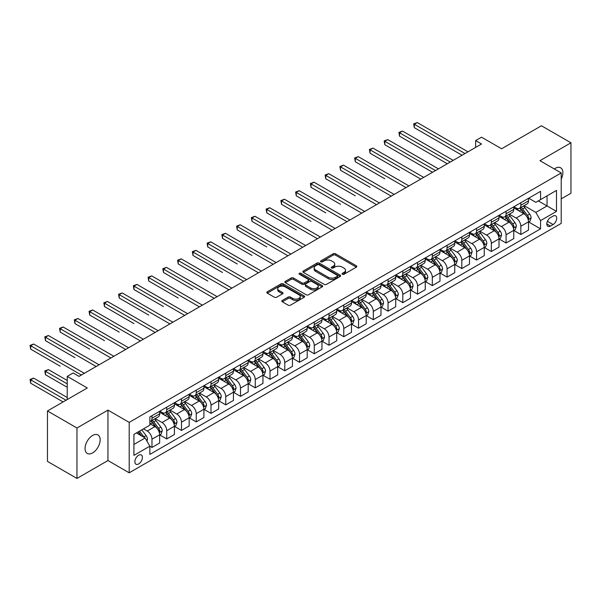 <?xml version="1.0" encoding="UTF-8"?>
<svg xmlns="http://www.w3.org/2000/svg" width="601" height="601" viewBox="0 0 601 601"><rect width="100%" height="100%" fill="white"/><g stroke="black" fill="none" stroke-linecap="round" stroke-linejoin="round"><path stroke-width="0.9" d="M342.405 274.251A1.149 0.661 0 0 0 344.027 274.251L356.34 267.144A1.638 0.947 0 0 0 356.821 266.476A1.638 0.947 0 0 0 356.34 265.8L335.486 253.765A1.638 0.947 0 0 0 333.164 253.765L320.859 260.872A1.149 0.661 0 0 0 320.521 261.337A1.149 0.661 0 0 0 320.859 261.803A1.149 0.661 0 0 0 322.482 261.803L324.074 260.887A5.244 3.028 0 0 1 331.489 260.887L333.224 261.893A5.244 3.028 0 0 1 334.757 264.034A5.244 3.028 0 0 1 333.224 266.168L331.632 267.092A1.149 0.661 0 0 0 331.294 267.558A1.149 0.661 0 0 0 331.632 268.031A1.149 0.661 0 0 0 333.255 268.031L334.847 267.107A5.244 3.028 0 0 1 342.262 267.107L343.997 268.114A5.244 3.028 0 0 1 345.537 270.255A5.244 3.028 0 0 1 343.997 272.396L342.405 273.312A1.149 0.661 0 0 0 342.074 273.778A1.149 0.661 0 0 0 342.405 274.251L342.405 273.312M92.607 452.914A10.683 6.168 120 0 0 99.586 443.5A10.683 6.168 120 0 0 97.948 434.936A10.683 6.168 120 0 0 92.607 435.47A10.683 6.168 120 0 0 85.627 444.883A10.683 6.168 120 0 0 87.265 453.439A10.683 6.168 120 0 0 92.607 452.914M561.214 179.09A10.683 6.168 120 0 0 560.65 167.799A10.683 6.168 120 0 0 555.309 168.325A10.683 6.168 120 0 0 554.317 168.979M138.643 463.949A5.341 3.088 120 0 0 142.136 459.247A5.341 3.088 120 0 0 141.318 454.965A5.341 3.088 120 0 0 138.643 455.227A5.341 3.088 120 0 0 135.15 459.938A5.341 3.088 120 0 0 135.969 464.22A5.341 3.088 120 0 0 138.643 463.949M282.305 300.455A1.638 0.947 0 0 0 281.824 301.124A1.638 0.947 0 0 0 282.305 301.792L288.157 305.173A1.638 0.947 0 0 0 290.471 305.173L304.144 297.277A1.638 0.947 0 0 0 304.624 296.609A1.638 0.947 0 0 0 304.144 295.94L283.289 283.897A1.638 0.947 0 0 0 280.975 283.897L267.302 291.793A1.638 0.947 0 0 0 266.821 292.462A1.638 0.947 0 0 0 267.302 293.13L274.364 297.21A1.638 0.947 0 0 0 276.685 297.21L282.538 293.829A1.638 0.947 0 0 0 283.018 293.16A1.638 0.947 0 0 0 282.538 292.492L279.029 290.471A4.38 2.532 0 0 1 277.745 288.683A4.38 2.532 0 0 1 280.449 286.339A4.38 2.532 0 0 1 285.227 286.887L298.96 294.821A4.38 2.532 0 0 1 300.245 296.609A4.38 2.532 0 0 1 297.54 298.945A4.38 2.532 0 0 1 292.762 298.397L290.471 297.074A1.638 0.947 0 0 0 288.157 297.074L282.305 300.455L282.305 301.792M561.214 198.856L570.95 193.237L570.95 142.805L541.441 125.767L501.602 148.77L481.536 137.186L475.639 140.589L481.536 144L79.031 376.384L73.134 372.973L67.229 376.384L67.229 399.552M76.966 428.002L76.966 478.434L107.955 460.546L107.955 410.115L76.966 428.002L47.464 410.964L87.295 387.968L67.229 376.384M107.955 410.115L129.2 422.383L561.214 172.96L561.214 223.392L129.2 472.814L129.2 422.383M570.95 142.805L539.968 160.692L561.214 172.96M324.187 284.363A1.638 0.947 0 0 0 326.508 284.363L340.174 276.475A1.638 0.947 0 0 0 340.654 275.806A1.638 0.947 0 0 0 340.174 275.138L319.319 263.095A1.638 0.947 0 0 0 317.005 263.095L303.332 270.991A1.638 0.947 0 0 0 302.851 271.66A1.638 0.947 0 0 0 303.332 272.328L324.187 284.363M299.794 274.499A1.149 0.661 0 0 1 300.958 274.657L300.958 273.297L322.159 285.535A1.638 0.947 0 0 1 322.639 286.204A1.638 0.947 0 0 1 322.159 286.872L308.486 294.768A1.638 0.947 0 0 1 306.172 294.768L285.317 282.725L291.169 279.375L291.169 278.008L285.317 281.388A1.638 0.947 0 0 0 284.836 282.057A1.638 0.947 0 0 0 285.317 282.725L285.317 281.388M291.169 279.375A1.638 0.947 0 0 1 293.483 279.375L293.483 278.008A1.638 0.947 0 0 0 291.169 278.008M293.483 278.008L301.942 282.891A1.638 0.947 0 0 0 304.256 282.891L308.14 280.652A1.638 0.947 0 0 0 308.621 279.983A1.638 0.947 0 0 0 308.14 279.315L299.336 274.229A1.149 0.661 0 0 1 298.998 273.763A1.149 0.661 0 0 1 299.711 273.154A1.149 0.661 0 0 1 300.958 273.297M76.966 478.434L47.464 461.395L47.464 410.964M553.07 216.097L550.471 217.6A5.176 2.99 120 0 0 547.09 222.16A5.176 2.99 120 0 0 547.887 226.307A5.176 2.99 120 0 0 550.471 226.051L553.07 224.549A5.176 2.99 120 0 0 556.451 219.989A5.176 2.99 120 0 0 555.655 215.842A5.176 2.99 120 0 0 553.07 216.097M528.692 198.21L535.837 202.334L540.554 199.607L540.554 191.358L149.859 416.929L149.859 425.177L133.925 434.373L133.925 455.363L149.859 446.167L149.859 454.409L540.554 228.846L540.554 220.597L535.837 212.416L524.095 205.64M540.554 199.607L556.488 190.404L556.488 211.394L540.554 220.597M107.955 460.546L129.2 472.814M475.639 140.589L475.639 147.403M538.316 200.899L547.045 205.948L547.045 195.858L556.488 190.404M535.837 212.416L547.045 205.948L556.488 211.394M133.925 444.462L145.134 437.986L136.397 432.945M149.859 446.235L151.978 447.46L151.978 439.211A6.679 3.854 -120 0 0 147.26 431.037L143.481 428.859M151.978 447.46L159.656 443.027L159.656 434.786A6.679 3.854 -120 0 0 154.93 426.605L149.859 423.675M159.828 434.959L166.732 438.94L166.732 430.699A6.679 3.854 -120 0 0 162.015 422.518L155.238 418.604M166.732 438.94L174.41 434.515L174.41 426.267A6.679 3.854 -120 0 0 169.685 418.086L159.656 412.294M174.583 426.44L181.487 430.421L181.487 422.18A6.679 3.854 -120 0 0 176.769 413.999L169.993 410.085M181.487 430.421L189.165 425.996L189.165 417.748A6.679 3.854 -120 0 0 184.439 409.566L174.41 403.774M189.338 417.92L196.242 421.902L196.242 413.661A6.679 3.854 -120 0 0 191.524 405.48L184.747 401.566M196.242 421.902L203.919 417.477L203.919 409.228A6.679 3.854 -120 0 0 199.194 401.055L189.165 395.263M204.092 409.401L210.996 413.383L210.996 405.142A6.679 3.854 -120 0 0 206.278 396.96L199.502 393.046M210.996 413.383L218.674 408.958L218.674 400.709A6.679 3.854 -120 0 0 213.948 392.536L203.919 386.743M218.847 400.882L225.751 404.871L225.751 396.622A6.679 3.854 -120 0 0 221.033 388.441L214.256 384.527M225.751 404.871L233.428 400.439L233.428 392.19A6.679 3.854 -120 0 0 228.703 384.016L218.674 378.224M233.601 392.363L240.505 396.352L240.505 388.103A6.679 3.854 -120 0 0 235.787 379.922L229.011 376.016M240.505 396.352L248.183 391.92L248.183 383.671A6.679 3.854 -120 0 0 243.458 375.497L233.428 369.705M248.356 383.844L255.26 387.833L255.26 379.584A6.679 3.854 -120 0 0 250.542 371.41L243.766 367.496M255.26 387.833L262.938 383.4L262.938 375.159A6.679 3.854 -120 0 0 258.212 366.978L248.183 361.186M263.11 375.325L270.014 379.314L270.014 371.065A6.679 3.854 -120 0 0 265.296 362.891L258.52 358.977M270.014 379.314L277.692 374.881L277.692 366.64A6.679 3.854 -120 0 0 272.967 358.459L262.938 352.667M277.865 366.805L284.769 370.794L284.769 362.546A6.679 3.854 -120 0 0 280.051 354.372L273.275 350.458M284.769 370.794L292.447 366.362L292.447 358.121A6.679 3.854 -120 0 0 287.721 349.94L277.692 344.148M292.619 358.286L299.523 362.275L299.523 354.027A6.679 3.854 -120 0 0 294.806 345.853L288.029 341.939M299.523 362.275L307.201 357.843L307.201 349.602A6.679 3.854 -120 0 0 302.476 341.421L292.447 335.628M307.374 349.774L314.278 353.756L314.278 345.515A6.679 3.854 -120 0 0 309.56 337.334L302.784 333.42M314.278 353.756L321.956 349.331L321.956 341.083A6.679 3.854 -120 0 0 317.23 332.901L307.201 327.109M322.128 341.255L329.032 345.237L329.032 336.996A6.679 3.854 -120 0 0 324.315 328.815L317.538 324.901M329.032 345.237L336.71 340.812L336.71 332.563A6.679 3.854 -120 0 0 331.985 324.382L321.956 318.59M336.883 332.736L343.787 336.718L343.787 328.477A6.679 3.854 -120 0 0 339.069 320.295L332.285 316.381M343.787 336.718L351.465 332.293L351.465 324.044A6.679 3.854 -120 0 0 346.739 315.871L336.71 310.078M351.638 324.217L358.542 328.199L358.542 319.957A6.679 3.854 -120 0 0 353.824 311.776L347.04 307.862M358.542 328.199L366.219 323.774L366.219 315.525A6.679 3.854 -120 0 0 361.494 307.351L351.465 301.559M366.392 315.698L373.296 319.687L373.296 311.438A6.679 3.854 -120 0 0 368.578 303.257L361.794 299.343M373.296 319.687L380.974 315.255L380.974 307.006A6.679 3.854 -120 0 0 376.249 298.832L366.219 293.04M381.147 307.179L388.051 311.168L388.051 302.919A6.679 3.854 -120 0 0 383.333 294.738L376.549 290.831M388.051 311.168L395.728 306.735L395.728 298.487A6.679 3.854 -120 0 0 391.003 290.313L380.974 284.521M395.901 298.659L402.805 302.649L402.805 294.4A6.679 3.854 -120 0 0 398.087 286.226L391.304 282.312M402.805 302.649L410.483 298.216L410.483 289.975A6.679 3.854 -120 0 0 405.758 281.794L395.728 276.002M410.656 290.14L417.56 294.129L417.56 285.881A6.679 3.854 -120 0 0 412.842 277.707L406.058 273.793M417.56 294.129L425.238 289.697L425.238 281.456A6.679 3.854 -120 0 0 420.512 273.275L410.483 267.483M425.41 281.621L432.314 285.61L432.314 277.361A6.679 3.854 -120 0 0 427.596 269.188L420.813 265.274M432.314 285.61L439.992 281.178L439.992 272.937A6.679 3.854 -120 0 0 435.267 264.756L425.238 258.963M440.165 273.102L447.069 277.091L447.069 268.842A6.679 3.854 -120 0 0 442.351 260.669L435.567 256.755M447.069 277.091L454.747 272.659L454.747 264.417A6.679 3.854 -120 0 0 450.021 256.236L439.992 250.444M454.919 264.583L461.823 268.572L461.823 260.331A6.679 3.854 -120 0 0 457.106 252.15L450.322 248.236M461.823 268.572L469.501 264.147L469.501 255.898A6.679 3.854 -120 0 0 464.776 247.717L454.747 241.925M469.674 256.071L476.578 260.053L476.578 251.811A6.679 3.854 -120 0 0 471.86 243.63L465.076 239.716M476.578 260.053L484.256 255.628L484.256 247.379A6.679 3.854 -120 0 0 479.53 239.198L469.501 233.406M484.429 247.552L491.333 251.534L491.333 243.292A6.679 3.854 -120 0 0 486.615 235.111L479.831 231.197M491.333 251.534L499.01 247.109L499.01 238.86A6.679 3.854 -120 0 0 494.285 230.686L484.256 224.887M499.183 239.033L506.087 243.014L506.087 234.773A6.679 3.854 -120 0 0 501.369 226.592L494.585 222.678M506.087 243.014L513.765 238.589L513.765 230.341A6.679 3.854 -120 0 0 509.039 222.167L499.01 216.375M513.938 230.514L520.842 234.503L520.842 226.254A6.679 3.854 -120 0 0 516.124 218.073L509.34 214.159M520.842 234.503L528.519 230.07L528.519 221.822A6.679 3.854 -120 0 0 523.794 213.648L513.765 207.856M513.938 206.729L516.124 207.991A6.679 3.854 -120 0 0 519.459 208.322A6.679 3.854 -120 0 0 520.842 205.264L520.842 202.74M499.183 215.248L501.369 216.51A6.679 3.854 -120 0 0 504.705 216.841A6.679 3.854 -120 0 0 506.087 213.783L506.087 211.259M484.429 223.767L486.615 225.029A6.679 3.854 -120 0 0 489.95 225.36A6.679 3.854 -120 0 0 491.333 222.302L491.333 219.778M469.674 232.286L471.86 233.549A6.679 3.854 -120 0 0 475.196 233.879A6.679 3.854 -120 0 0 476.578 230.822L476.578 228.297M454.919 240.806L457.106 242.06A6.679 3.854 -120 0 0 460.441 242.391A6.679 3.854 -120 0 0 461.823 239.341L461.823 236.817M440.165 249.317L442.351 250.579A6.679 3.854 -120 0 0 445.687 250.91A6.679 3.854 -120 0 0 447.069 247.852L447.069 245.336M425.41 257.837L427.596 259.099A6.679 3.854 -120 0 0 430.932 259.429A6.679 3.854 -120 0 0 432.314 256.372L432.314 253.855M410.656 266.356L412.842 267.618A6.679 3.854 -120 0 0 416.177 267.948A6.679 3.854 -120 0 0 417.56 264.891L417.56 262.374M395.901 274.875L398.087 276.137A6.679 3.854 -120 0 0 401.423 276.468A6.679 3.854 -120 0 0 402.805 273.41L402.805 270.893M381.147 283.394L383.333 284.656A6.679 3.854 -120 0 0 386.668 284.987A6.679 3.854 -120 0 0 388.051 281.929L388.051 279.405M366.392 291.913L368.578 293.175A6.679 3.854 -120 0 0 371.914 293.506A6.679 3.854 -120 0 0 373.296 290.448L373.296 287.924M351.638 300.432L353.824 301.694A6.679 3.854 -120 0 0 357.159 302.025A6.679 3.854 -120 0 0 358.542 298.967L358.542 296.443M336.883 308.952L339.069 310.214A6.679 3.854 -120 0 0 342.405 310.544A6.679 3.854 -120 0 0 343.787 307.487L343.787 304.962M322.128 317.471L324.315 318.733A6.679 3.854 -120 0 0 327.65 319.063A6.679 3.854 -120 0 0 329.032 316.006L329.032 313.482M307.374 325.99L309.56 327.245A6.679 3.854 -120 0 0 312.896 327.575A6.679 3.854 -120 0 0 314.278 324.525L314.278 322.001M292.619 334.509L294.806 335.764A6.679 3.854 -120 0 0 298.141 336.094A6.679 3.854 -120 0 0 299.523 333.037L299.523 330.52M277.865 343.021L280.051 344.283A6.679 3.854 -120 0 0 283.387 344.613A6.679 3.854 -120 0 0 284.769 341.556L284.769 339.039M263.11 351.54L265.296 352.802A6.679 3.854 -120 0 0 268.632 353.133A6.679 3.854 -120 0 0 270.014 350.075L270.014 347.558M248.356 360.059L250.542 361.321A6.679 3.854 -120 0 0 253.877 361.652A6.679 3.854 -120 0 0 255.26 358.594L255.26 356.077M233.601 368.578L235.787 369.84A6.679 3.854 -120 0 0 239.123 370.171A6.679 3.854 -120 0 0 240.505 367.113L240.505 364.589M218.847 377.097L221.033 378.36A6.679 3.854 -120 0 0 224.368 378.69A6.679 3.854 -120 0 0 225.751 375.633L225.751 373.108M204.092 385.617L206.278 386.879A6.679 3.854 -120 0 0 209.614 387.209A6.679 3.854 -120 0 0 210.996 384.152L210.996 381.627M189.338 394.136L191.524 395.398A6.679 3.854 -120 0 0 194.859 395.728A6.679 3.854 -120 0 0 196.242 392.671L196.242 390.147M174.583 402.655L176.769 403.917A6.679 3.854 -120 0 0 180.105 404.248A6.679 3.854 -120 0 0 181.487 401.19L181.487 398.666M159.828 411.174L162.015 412.429A6.679 3.854 -120 0 0 165.35 412.759A6.679 3.854 -120 0 0 166.732 409.709L166.732 407.185M528.692 221.994L540.554 228.846M519.459 208.322L527.13 203.889A6.679 3.854 -120 0 0 528.519 200.832L528.519 198.315M504.705 216.841L512.375 212.408A6.679 3.854 -120 0 0 513.765 209.351L513.765 206.834M489.95 225.36L497.62 220.928A6.679 3.854 -120 0 0 499.01 217.87L499.01 215.346M475.196 233.879L482.866 229.447A6.679 3.854 -120 0 0 484.256 226.389L484.256 223.865M460.441 242.391L468.119 237.966A6.679 3.854 -120 0 0 469.501 234.908L469.501 232.384M445.687 250.91L453.364 246.485A6.679 3.854 -120 0 0 454.747 243.428L454.747 240.903M430.932 259.429L438.61 255.004A6.679 3.854 -120 0 0 439.992 251.947L439.992 249.423M416.177 267.948L423.855 263.523A6.679 3.854 -120 0 0 425.238 260.466L425.238 257.942M401.423 276.468L409.101 272.035A6.679 3.854 -120 0 0 410.483 268.985L410.483 266.461M386.668 284.987L394.346 280.554A6.679 3.854 -120 0 0 395.728 277.497L395.728 274.98M371.914 293.506L379.592 289.073A6.679 3.854 -120 0 0 380.974 286.016L380.974 283.499M357.159 302.025L364.837 297.593A6.679 3.854 -120 0 0 366.219 294.535L366.219 292.018M342.405 310.544L350.082 306.112A6.679 3.854 -120 0 0 351.465 303.054L351.465 300.53M327.65 319.063L335.328 314.631A6.679 3.854 -120 0 0 336.71 311.573L336.71 309.049M312.896 327.575L320.573 323.15A6.679 3.854 -120 0 0 321.956 320.093L321.956 317.568M298.141 336.094L305.819 331.669A6.679 3.854 -120 0 0 307.201 328.612L307.201 326.088M283.387 344.613L291.064 340.189A6.679 3.854 -120 0 0 292.447 337.131L292.447 334.607M268.632 353.133L276.31 348.708A6.679 3.854 -120 0 0 277.692 345.65L277.692 343.126M253.877 361.652L261.555 357.219A6.679 3.854 -120 0 0 262.938 354.169L262.938 351.645M239.123 370.171L246.801 365.739A6.679 3.854 -120 0 0 248.183 362.681L248.183 360.164M224.368 378.69L232.046 374.258A6.679 3.854 -120 0 0 233.428 371.2L233.428 368.683M209.614 387.209L217.292 382.777A6.679 3.854 -120 0 0 218.674 379.719L218.674 377.203M194.859 395.728L202.537 391.296A6.679 3.854 -120 0 0 203.919 388.238L203.919 385.722M180.105 404.248L187.782 399.815A6.679 3.854 -120 0 0 189.165 396.758L189.165 394.233M165.35 412.759L173.028 408.334A6.679 3.854 -120 0 0 174.41 405.277L174.41 402.753M149.859 421.549A6.679 3.854 -120 0 0 150.596 421.278L158.273 416.854A6.679 3.854 -120 0 0 159.656 413.796L159.656 411.272M150.596 421.278A6.679 3.854 -120 0 0 151.978 418.221L151.978 415.704M145.134 437.986L149.859 446.167M342.863 274.409L343.997 273.755A5.244 3.028 0 0 0 345.537 271.614L345.537 270.255M334.757 264.034L334.757 265.394A5.244 3.028 0 0 1 333.224 267.535L332.09 268.189M356.318 267.152L335.486 255.125A1.638 0.947 0 0 0 333.164 255.125L321.317 261.968M340.151 276.483L319.319 264.455A1.638 0.947 0 0 0 317.005 264.455L303.355 272.336M337.281 276.272A1.149 0.661 0 0 0 337.619 275.806A1.149 0.661 0 0 0 337.281 275.333L318.973 264.763A1.149 0.661 0 0 0 317.351 264.763L315.675 265.74A5.244 3.028 0 0 0 314.135 267.881A5.244 3.028 0 0 0 315.675 270.014L328.184 277.241A5.244 3.028 0 0 0 335.598 277.241L337.281 276.272L337.281 277.632A1.149 0.661 0 0 0 337.619 277.166L337.619 275.806M314.135 267.881L314.135 269.24A5.244 3.028 0 0 0 315.675 271.382L315.675 270.014M337.281 277.632L335.598 278.609A5.244 3.028 0 0 1 328.184 278.609L315.675 271.382M293.483 279.375L301.942 284.258A1.638 0.947 0 0 0 304.256 284.258L308.14 282.019A1.638 0.947 0 0 0 308.621 281.351L308.621 279.983M300.958 274.657L322.136 286.887M310.717 287.962A4.38 2.532 0 0 0 315.495 288.51A4.38 2.532 0 0 0 318.199 286.174A4.38 2.532 0 0 0 316.915 284.386L312.077 281.591A1.638 0.947 0 0 0 309.763 281.591L305.879 283.83A1.638 0.947 0 0 0 305.398 284.498A1.638 0.947 0 0 0 305.879 285.167L310.717 287.962L310.717 289.321A4.38 2.532 0 0 0 315.495 289.87A4.38 2.532 0 0 0 318.199 287.533L318.199 286.174M305.398 284.498L305.398 285.866A1.638 0.947 0 0 0 305.879 286.534L305.879 285.167M310.717 289.321L305.879 286.534M300.245 296.609L300.245 297.968A4.38 2.532 0 0 1 297.54 300.305A4.38 2.532 0 0 1 292.762 299.756L290.471 298.442A1.638 0.947 0 0 0 288.157 298.442L282.327 301.807M277.745 288.683L277.745 290.043A4.38 2.532 0 0 0 279.029 291.831L279.029 290.471M282.515 293.844L279.029 291.831M304.121 297.292L283.289 285.257A1.638 0.947 0 0 0 280.975 285.257L267.325 293.138M528.519 222.1L529.932 221.281L531.111 217.87A4.425 2.554 -120 0 0 529.699 214.106L524.876 207.668A12.771 7.37 -120 0 0 523.486 206M518.686 210.696A12.771 7.37 -120 0 0 516.071 207.961M528.114 219.388L528.722 218.058A4.425 2.554 -120 0 0 527.46 215.398L522.637 208.96A12.771 7.37 -120 0 0 521.24 207.292M520.053 207.976A10.6 6.123 60 0 1 521.796 209.959L525.875 215.406M414.314 161.752L432.555 172.284M519.827 208.111A12.771 7.37 60 0 1 521.217 209.779L524.425 214.061M465.016 153.54L414.314 124.272L417.267 122.566L467.961 151.835M462.064 155.246L414.314 127.675L414.314 124.272L413.668 123.896L417.267 122.566M414.314 127.675L413.668 123.896M513.765 230.611L515.177 229.8L516.357 226.389A4.425 2.554 -120 0 0 514.944 222.625L510.121 216.187A12.771 7.37 -120 0 0 508.731 214.519M503.931 219.215A12.771 7.37 -120 0 0 501.317 216.48M513.359 227.907L513.968 226.577A4.425 2.554 -120 0 0 512.706 223.918L507.883 217.479A12.771 7.37 -120 0 0 506.485 215.812M505.298 216.495A10.6 6.123 60 0 1 507.041 218.479L511.12 223.925M399.56 170.271L370.051 153.232L370.051 149.829L373.003 148.124L423.697 177.393M505.073 216.63A12.771 7.37 60 0 1 506.463 218.298L509.671 222.58M499.01 239.13L500.423 238.319L501.602 234.908A4.425 2.554 -120 0 0 500.19 231.145L495.367 224.706A12.771 7.37 -120 0 0 493.977 223.031M489.176 227.734A12.771 7.37 -120 0 0 486.562 224.999M498.605 236.426L499.213 235.096A4.425 2.554 -120 0 0 497.951 232.437L493.128 225.999A12.771 7.37 -120 0 0 491.731 224.331M490.544 225.014A10.6 6.123 60 0 1 492.287 226.99L496.366 232.444M384.805 178.79L355.296 161.752L355.296 158.341L358.249 156.643L408.943 185.912M490.318 225.15A12.771 7.37 60 0 1 491.708 226.817L494.916 231.092M484.256 247.65L485.668 246.831L486.848 243.428A4.425 2.554 -120 0 0 485.435 239.656L480.612 233.218A12.771 7.37 -120 0 0 479.222 231.55M474.422 236.253A12.771 7.37 -120 0 0 471.808 233.519M483.85 244.945L484.459 243.615A4.425 2.554 -120 0 0 483.196 240.956L478.373 234.518A12.771 7.37 -120 0 0 476.976 232.85M475.789 233.534A10.6 6.123 60 0 1 477.532 235.509L481.611 240.963M370.051 187.309L340.542 170.271L340.542 166.86L343.494 165.162L394.188 194.431M475.564 233.669A12.771 7.37 60 0 1 476.954 235.337L480.161 239.611M450.262 162.06L399.56 132.791L402.512 131.086L453.207 160.354M447.309 163.765L399.56 136.194L399.56 132.791L398.914 132.415L402.512 131.086M399.56 136.194L398.914 132.415M435.507 170.579L384.805 141.31L387.758 139.605L438.452 168.873M432.555 172.277L384.805 144.713L384.805 141.31L384.159 140.934L387.758 139.605M384.805 144.713L384.159 140.934M420.753 179.098L369.405 149.454L373.003 148.124M370.051 153.232L369.405 149.454M469.501 256.169L470.914 255.35L472.093 251.947A4.425 2.554 -120 0 0 470.681 248.175L465.858 241.737A12.771 7.37 -120 0 0 464.468 240.069M459.667 244.772A12.771 7.37 -120 0 0 457.053 242.038M469.096 253.464L469.704 252.135A4.425 2.554 -120 0 0 468.442 249.475L463.619 243.037A12.771 7.37 -120 0 0 462.222 241.369M461.035 242.053A10.6 6.123 60 0 1 462.778 244.029L466.857 249.475M355.296 195.828L325.787 178.79L325.787 175.379L328.739 173.674L379.434 202.95M460.809 242.18A12.771 7.37 60 0 1 462.199 243.856L465.407 248.13M405.998 187.61L354.65 157.973L358.249 156.643M355.296 161.752L354.65 157.973M454.747 264.688L456.159 263.869L457.338 260.466A4.425 2.554 -120 0 0 455.926 256.695L451.103 250.256A12.771 7.37 -120 0 0 449.713 248.589M444.913 253.291A12.771 7.37 -120 0 0 442.298 250.557M454.341 261.976L454.949 260.654A4.425 2.554 -120 0 0 453.687 257.994L448.864 251.556A12.771 7.37 -120 0 0 447.467 249.881M446.28 250.572A10.6 6.123 60 0 1 448.023 252.548L452.102 257.994M340.542 204.348L311.033 187.309L311.033 183.898L313.985 182.193L364.679 211.462M446.055 250.7A12.771 7.37 60 0 1 447.445 252.367L450.652 256.65M439.992 273.207L441.404 272.388L442.584 268.985A4.425 2.554 -120 0 0 441.172 265.214L436.349 258.776A12.771 7.37 -120 0 0 434.959 257.108M430.158 261.811A12.771 7.37 -120 0 0 427.544 259.069M439.586 270.495L440.195 269.173A4.425 2.554 -120 0 0 438.933 266.506L434.11 260.075A12.771 7.37 -120 0 0 432.712 258.4M431.526 259.091A10.6 6.123 60 0 1 433.268 261.067L437.348 266.513M325.787 212.859L296.278 195.828L296.278 192.418L299.23 190.712L349.925 219.981M431.3 259.219A12.771 7.37 60 0 1 432.69 260.887L435.898 265.169M425.238 281.726L426.65 280.907L427.829 277.497A4.425 2.554 -120 0 0 426.417 273.733L421.594 267.295A12.771 7.37 -120 0 0 420.204 265.627M415.404 270.33A12.771 7.37 -120 0 0 412.789 267.588M424.832 279.014L425.44 277.692A4.425 2.554 -120 0 0 424.178 275.025L419.355 268.587A12.771 7.37 -120 0 0 417.958 266.919M416.771 267.61A10.6 6.123 60 0 1 418.514 269.586L422.593 275.033M311.033 221.378L281.523 204.34L281.523 200.937L284.476 199.231L335.17 228.5M416.546 267.738A12.771 7.37 60 0 1 417.935 269.406L421.143 273.688M410.483 290.245L411.895 289.427L413.075 286.016A4.425 2.554 -120 0 0 411.662 282.252L406.839 275.814A12.771 7.37 -120 0 0 405.45 274.146M400.649 278.841A12.771 7.37 -120 0 0 398.035 276.107M410.077 287.533L410.686 286.204A4.425 2.554 -120 0 0 409.424 283.544L404.601 277.106A12.771 7.37 -120 0 0 403.203 275.438M402.016 276.129A10.6 6.123 60 0 1 403.759 278.105L407.839 283.552M296.278 229.898L266.769 212.859L266.769 209.456L269.721 207.751L320.416 237.019M401.791 276.257A12.771 7.37 60 0 1 403.181 277.925L406.389 282.207M395.728 298.765L397.141 297.946L398.32 294.535A4.425 2.554 -120 0 0 396.908 290.771L392.085 284.333A12.771 7.37 -120 0 0 390.695 282.665M385.895 287.361A12.771 7.37 -120 0 0 383.28 284.626M395.323 296.053L395.931 294.723A4.425 2.554 -120 0 0 394.669 292.063L389.846 285.625A12.771 7.37 -120 0 0 388.449 283.957M387.262 284.641A10.6 6.123 60 0 1 389.005 286.624L393.084 292.071M281.523 238.417L252.014 221.378L252.014 217.975L254.967 216.27L305.661 245.539M387.036 284.776A12.771 7.37 60 0 1 388.426 286.444L391.634 290.726M391.243 196.129L339.896 166.485L343.494 165.162M340.542 170.271L339.896 166.485M376.489 204.648L325.141 175.004L328.739 173.674M325.787 178.79L325.141 175.004M361.734 213.167L310.386 183.523L313.985 182.193M311.033 187.309L310.386 183.523M346.98 221.686L295.632 192.042L299.23 190.712M296.278 195.828L295.632 192.042M332.225 230.206L280.877 200.561L284.476 199.231M281.523 204.34L280.877 200.561M380.974 307.284L382.386 306.465L383.566 303.054A4.425 2.554 -120 0 0 382.153 299.29L377.33 292.852A12.771 7.37 -120 0 0 375.941 291.185M371.14 295.88A12.771 7.37 -120 0 0 368.526 293.145M380.568 304.572L381.177 303.242A4.425 2.554 -120 0 0 379.915 300.583L375.092 294.144A12.771 7.37 -120 0 0 373.694 292.477M372.507 293.16A10.6 6.123 60 0 1 374.25 295.144L378.329 300.59M266.769 246.936L237.26 229.898L237.26 226.494L240.212 224.789L290.907 254.058M372.282 293.296A12.771 7.37 60 0 1 373.672 294.963L376.88 299.245M317.471 238.725L266.123 209.08L269.721 207.751M266.769 212.859L266.123 209.08M366.219 315.803L367.632 314.984L368.811 311.573A4.425 2.554 -120 0 0 367.399 307.81L362.576 301.371A12.771 7.37 -120 0 0 361.186 299.704M356.385 304.399A12.771 7.37 -120 0 0 353.771 301.664M365.814 313.091L366.422 311.761A4.425 2.554 -120 0 0 365.16 309.102L360.337 302.664A12.771 7.37 -120 0 0 358.94 300.996M357.753 301.679A10.6 6.123 60 0 1 359.496 303.663L363.575 309.109M252.014 255.455L222.505 238.417L222.505 235.014L225.458 233.308L276.152 262.577M357.527 301.815A12.771 7.37 60 0 1 358.917 303.482L362.125 307.765M302.716 247.244L251.368 217.6L254.967 216.27M252.014 221.378L251.368 217.6M351.465 324.315L352.877 323.503L354.057 320.093A4.425 2.554 -120 0 0 352.644 316.329L347.821 309.891A12.771 7.37 -120 0 0 346.431 308.215M341.631 312.918A12.771 7.37 -120 0 0 339.017 310.184M351.059 321.61L351.668 320.28A4.425 2.554 -120 0 0 350.406 317.621L345.583 311.183A12.771 7.37 -120 0 0 344.185 309.515M342.998 310.199A10.6 6.123 60 0 1 344.741 312.174L348.82 317.628M237.26 263.974L207.751 246.936L207.751 243.525L210.703 241.827L261.397 271.096M342.773 310.334A12.771 7.37 60 0 1 344.163 312.002L347.37 316.284M287.962 255.763L236.614 226.119L240.212 224.789M237.26 229.898L236.614 226.119M336.71 332.834L338.123 332.015L339.302 328.612A4.425 2.554 -120 0 0 337.89 324.84L333.067 318.402A12.771 7.37 -120 0 0 331.677 316.735M326.876 321.437A12.771 7.37 -120 0 0 324.262 318.703M336.305 330.129L336.913 328.8A4.425 2.554 -120 0 0 335.651 326.14L330.828 319.702A12.771 7.37 -120 0 0 329.431 318.034M328.244 318.718A10.6 6.123 60 0 1 329.987 320.694L334.066 326.148M222.505 272.493L192.996 255.455L192.996 252.044L195.949 250.347L246.643 279.615M328.018 318.853A12.771 7.37 60 0 1 329.408 320.521L332.616 324.795M273.207 264.282L221.859 234.638L225.458 233.308M222.505 238.417L221.859 234.638M321.956 341.353L323.368 340.534L324.548 337.131A4.425 2.554 -120 0 0 323.135 333.36L318.312 326.921A12.771 7.37 -120 0 0 316.922 325.254M312.122 329.957A12.771 7.37 -120 0 0 309.507 327.222M321.55 338.648L322.159 337.319A4.425 2.554 -120 0 0 320.896 334.659L316.073 328.221A12.771 7.37 -120 0 0 314.676 326.553M313.489 327.237A10.6 6.123 60 0 1 315.232 329.213L319.311 334.659M207.751 281.013L178.242 263.974L178.242 260.564L181.194 258.858L231.888 288.134M313.264 327.365A12.771 7.37 60 0 1 314.654 329.04L317.861 333.315M258.453 272.801L207.105 243.157L210.703 241.827M207.751 246.936L207.105 243.157M307.201 349.872L308.613 349.053L309.793 345.65A4.425 2.554 -120 0 0 308.381 341.879L303.558 335.441A12.771 7.37 -120 0 0 302.168 333.773M297.367 338.476A12.771 7.37 -120 0 0 294.753 335.741M306.795 347.16L307.404 345.838A4.425 2.554 -120 0 0 306.142 343.179L301.319 336.74A12.771 7.37 -120 0 0 299.922 335.065M298.735 335.756A10.6 6.123 60 0 1 300.477 337.732L304.557 343.179M192.996 289.532L163.487 272.493L163.487 269.083L166.439 267.377L217.134 296.646M298.509 335.884A12.771 7.37 60 0 1 299.899 337.552L303.107 341.834M243.698 281.313L192.35 251.669L195.949 250.347M192.996 255.455L192.35 251.669M292.447 358.391L293.859 357.572L295.038 354.169A4.425 2.554 -120 0 0 293.626 350.398L288.803 343.96A12.771 7.37 -120 0 0 287.413 342.292M282.613 346.995A12.771 7.37 -120 0 0 279.998 344.253M292.041 355.679L292.649 354.357A4.425 2.554 -120 0 0 291.387 351.698L286.564 345.259A12.771 7.37 -120 0 0 285.167 343.584M283.98 344.275A10.6 6.123 60 0 1 285.723 346.251L289.802 351.698M178.242 298.043L148.732 281.013L148.732 277.602L151.685 275.897L202.379 305.165M283.755 344.403A12.771 7.37 60 0 1 285.144 346.071L288.352 350.353M277.692 366.91L279.104 366.092L280.284 362.681A4.425 2.554 -120 0 0 278.872 358.917L274.048 352.479A12.771 7.37 -120 0 0 272.659 350.811M267.858 355.514A12.771 7.37 -120 0 0 265.244 352.772M277.286 364.198L277.895 362.876A4.425 2.554 -120 0 0 276.633 360.209L271.81 353.771A12.771 7.37 -120 0 0 270.412 352.103M269.225 352.795A10.6 6.123 60 0 1 270.968 354.77L275.048 360.217M163.487 306.563L133.978 289.524L133.978 286.121L136.93 284.416L187.625 313.684M269 352.922A12.771 7.37 60 0 1 270.39 354.59L273.598 358.872M262.938 375.43L264.35 374.611L265.529 371.2A4.425 2.554 -120 0 0 264.117 367.436L259.294 360.998A12.771 7.37 -120 0 0 257.904 359.33M253.104 364.033A12.771 7.37 -120 0 0 250.489 361.291M262.532 372.718L263.14 371.388A4.425 2.554 -120 0 0 261.878 368.729L257.055 362.29A12.771 7.37 -120 0 0 255.658 360.623M254.471 361.314A10.6 6.123 60 0 1 256.214 363.289L260.293 368.736M148.732 315.082L119.223 298.043L119.223 294.64L122.176 292.935L172.87 322.204M254.246 361.441A12.771 7.37 60 0 1 255.635 363.109L258.843 367.391M248.183 383.949L249.595 383.13L250.775 379.719A4.425 2.554 -120 0 0 249.362 375.956L244.539 369.517A12.771 7.37 -120 0 0 243.15 367.85M238.349 372.545A12.771 7.37 -120 0 0 235.735 369.81M247.777 381.237L248.386 379.907A4.425 2.554 -120 0 0 247.124 377.248L242.301 370.809A12.771 7.37 -120 0 0 240.903 369.142M239.716 369.825A10.6 6.123 60 0 1 241.459 371.809L245.539 377.255M133.978 323.601L104.469 306.563L104.469 303.159L107.421 301.454L158.116 330.723M239.491 369.961A12.771 7.37 60 0 1 240.881 371.628L244.089 375.91M233.428 392.468L234.841 391.649L236.02 388.238A4.425 2.554 -120 0 0 234.608 384.475L229.785 378.037A12.771 7.37 -120 0 0 228.395 376.369M223.595 381.064A12.771 7.37 -120 0 0 220.98 378.329M233.023 389.756L233.631 388.426A4.425 2.554 -120 0 0 232.369 385.767L227.546 379.329A12.771 7.37 -120 0 0 226.149 377.661M224.962 378.345A10.6 6.123 60 0 1 226.705 380.328L230.784 385.774M119.223 332.12L89.714 315.082L89.714 311.679L92.667 309.973L143.361 339.242M224.736 378.48A12.771 7.37 60 0 1 226.126 380.148L229.334 384.43M218.674 400.987L220.086 400.168L221.266 396.758A4.425 2.554 -120 0 0 219.853 392.994L215.03 386.556A12.771 7.37 -120 0 0 213.64 384.888M208.84 389.583A12.771 7.37 -120 0 0 206.226 386.849M218.268 398.275L218.877 396.945A4.425 2.554 -120 0 0 217.615 394.286L212.792 387.848A12.771 7.37 -120 0 0 211.394 386.18M210.207 386.864A10.6 6.123 60 0 1 211.95 388.847L216.029 394.294M104.469 340.639L74.96 323.601L74.96 320.198L77.912 318.492L128.606 347.761M209.982 386.999A12.771 7.37 60 0 1 211.372 388.667L214.58 392.949M203.919 409.499L205.332 408.688L206.511 405.277A4.425 2.554 -120 0 0 205.099 401.513L200.276 395.075A12.771 7.37 -120 0 0 198.886 393.4M194.085 398.102A12.771 7.37 -120 0 0 191.471 395.368M203.514 406.794L204.122 405.465A4.425 2.554 -120 0 0 202.86 402.805L198.037 396.367A12.771 7.37 -120 0 0 196.64 394.699M195.453 395.383A10.6 6.123 60 0 1 197.196 397.359L201.275 402.813M89.714 349.158L60.205 332.12L60.205 328.709L63.158 327.012L113.852 356.28M195.227 395.518A12.771 7.37 60 0 1 196.617 397.186L199.825 401.468M189.165 418.018L190.577 417.199L191.757 413.796A4.425 2.554 -120 0 0 190.344 410.025L185.521 403.587A12.771 7.37 -120 0 0 184.131 401.919M179.331 406.622A12.771 7.37 -120 0 0 176.717 403.887M188.759 415.314L189.368 413.984A4.425 2.554 -120 0 0 188.105 411.324L183.282 404.886A12.771 7.37 -120 0 0 181.885 403.218M180.698 403.902A10.6 6.123 60 0 1 182.441 405.878L186.52 411.332M74.96 357.678L45.451 340.639L45.451 337.229L48.403 335.531L99.097 364.799M180.473 404.037A12.771 7.37 60 0 1 181.863 405.705L185.07 409.98M228.943 289.832L177.595 260.188L181.194 258.858M178.242 263.974L177.595 260.188M214.189 298.351L162.841 268.707L166.439 267.377M163.487 272.493L162.841 268.707M199.434 306.871L148.086 277.226L151.685 275.897M148.732 281.013L148.086 277.226M184.68 315.39L133.332 285.745L136.93 284.416M133.978 289.524L133.332 285.745M169.925 323.909L118.577 294.265L122.176 292.935M119.223 298.043L118.577 294.265M155.171 332.428L103.823 302.784L107.421 301.454M104.469 306.563L103.823 302.784M140.416 340.947L89.068 311.303L92.667 309.973M89.714 315.082L89.068 311.303M125.662 349.466L74.314 319.822L77.912 318.492M74.96 323.601L74.314 319.822M174.41 426.537L175.823 425.718L177.002 422.315A4.425 2.554 -120 0 0 175.59 418.544L170.767 412.106A12.771 7.37 -120 0 0 169.377 410.438M164.576 415.141A12.771 7.37 -120 0 0 161.962 412.406M174.005 423.833L174.613 422.503A4.425 2.554 -120 0 0 173.351 419.844L168.528 413.405A12.771 7.37 -120 0 0 167.131 411.738M165.944 412.421A10.6 6.123 60 0 1 167.687 414.397L171.766 419.844M60.205 366.197L30.696 349.158L30.696 345.748L33.648 344.042L84.343 373.319M165.718 412.549A12.771 7.37 60 0 1 167.108 414.224L170.316 418.499M110.907 357.986L59.559 328.341L63.158 327.012M60.205 332.12L59.559 328.341M159.656 435.056L161.068 434.238L162.247 430.834A4.425 2.554 -120 0 0 160.835 427.063L156.012 420.625A12.771 7.37 -120 0 0 154.622 418.957M159.25 432.344L159.858 431.022A4.425 2.554 -120 0 0 158.596 428.363L153.773 421.925A12.771 7.37 -120 0 0 152.376 420.257M151.189 420.94A10.6 6.123 60 0 1 152.932 422.916L157.011 428.363M67.229 380.471L48.403 369.6L45.451 371.305L45.451 374.716L67.229 387.284M150.964 421.068A12.771 7.37 60 0 1 152.353 422.736L155.561 427.018M45.451 374.716L44.805 370.93L67.229 383.881M44.805 370.93L48.403 369.6M96.152 366.497L44.805 336.853L48.403 335.531M45.451 340.639L44.805 336.853M146.907 441.051L147.493 439.354A4.425 2.554 -120 0 0 146.081 435.582L141.783 429.835M67.229 397.509L33.648 378.119L30.696 379.824L30.696 383.228L63.097 401.934M144.24 437.475A4.425 2.554 -120 0 0 143.842 436.882L139.537 431.135M138.433 431.773L141.52 435.898M138.117 431.954L140.747 435.455M30.696 383.228L30.05 379.449L66.05 400.236M30.05 379.449L33.648 378.119M81.398 375.016L30.05 345.372L33.648 344.042M30.696 349.158L30.05 345.372M147.26 431.037L154.93 426.605M162.015 422.518L169.685 418.086M176.769 413.999L184.439 409.566M191.524 405.48L199.194 401.055M206.278 396.96L213.948 392.536M221.033 388.441L228.703 384.016M235.787 379.922L243.458 375.497M250.542 371.41L258.212 366.978M265.296 362.891L272.967 358.459M280.051 354.372L287.721 349.94M294.806 345.853L302.476 341.421M309.56 337.334L317.23 332.901M324.315 328.815L331.985 324.382M339.069 320.295L346.739 315.871M353.824 311.776L361.494 307.351M368.578 303.257L376.249 298.832M383.333 294.738L391.003 290.313M398.087 286.226L405.758 281.794M412.842 277.707L420.512 273.275M427.596 269.188L435.267 264.756M442.351 260.669L450.021 256.236M457.106 252.15L464.776 247.717M471.86 243.63L479.53 239.198M486.615 235.111L494.285 230.686M501.369 226.592L509.039 222.167M516.124 218.073L523.794 213.648M520.842 205.264L528.519 200.832M520.842 226.254L528.519 221.822M506.087 234.773L513.765 230.341M506.087 213.783L513.765 209.351M491.333 243.292L499.01 238.86M491.333 222.302L499.01 217.87M476.578 251.811L484.256 247.379M476.578 230.822L484.256 226.389M461.823 260.331L469.501 255.898M461.823 239.341L469.501 234.908M447.069 268.842L454.747 264.417M447.069 247.852L454.747 243.428M432.314 277.361L439.992 272.937M432.314 256.372L439.992 251.947M417.56 285.881L425.238 281.456M417.56 264.891L425.238 260.466M402.805 294.4L410.483 289.975M402.805 273.41L410.483 268.985M388.051 302.919L395.728 298.487M388.051 281.929L395.728 277.497M373.296 311.438L380.974 307.006M373.296 290.448L380.974 286.016M358.542 319.957L366.219 315.525M358.542 298.967L366.219 294.535M343.787 328.477L351.465 324.044M343.787 307.487L351.465 303.054M329.032 336.996L336.71 332.563M329.032 316.006L336.71 311.573M314.278 345.515L321.956 341.083M314.278 324.525L321.956 320.093M299.523 354.027L307.201 349.602M299.523 333.037L307.201 328.612M284.769 362.546L292.447 358.121M284.769 341.556L292.447 337.131M270.014 371.065L277.692 366.64M270.014 350.075L277.692 345.65M255.26 379.584L262.938 375.159M255.26 358.594L262.938 354.169M240.505 388.103L248.183 383.671M240.505 367.113L248.183 362.681M225.751 396.622L233.428 392.19M225.751 375.633L233.428 371.2M210.996 405.142L218.674 400.709M210.996 384.152L218.674 379.719M196.242 413.661L203.919 409.228M196.242 392.671L203.919 388.238M181.487 422.18L189.165 417.748M181.487 401.19L189.165 396.758M166.732 430.699L174.41 426.267M166.732 409.709L174.41 405.277M151.978 439.211L159.656 434.786M151.978 418.221L159.656 413.796M547.406 221.281L553.07 224.549M546.812 223.94L550.471 226.051M343.997 273.755L343.997 272.396M331.632 268.031L331.632 267.092M333.224 267.535L333.224 266.168M320.859 261.803L320.859 260.872M333.164 255.125L333.164 253.765M335.486 255.125L335.486 253.765M356.34 267.144L356.34 265.8M303.332 272.328L303.332 270.991M317.005 264.455L317.005 263.095M319.319 264.455L319.319 263.095M340.174 276.475L340.174 275.138M328.184 278.609L328.184 277.241M335.598 278.609L335.598 277.241M301.942 284.258L301.942 282.891M304.256 284.258L304.256 282.891M308.14 282.019L308.14 280.652M322.159 286.872L322.159 285.535M288.157 298.442L288.157 297.074M290.471 298.442L290.471 297.074M292.762 299.756L292.762 298.397M282.538 293.829L282.538 292.492M267.302 293.13L267.302 291.793M280.975 285.257L280.975 283.897M283.289 285.257L283.289 283.897M304.144 297.277L304.144 295.94M528.189 219.628L531.081 217.96M522.637 208.96L524.876 207.668M519.159 210.966L521.217 209.779M527.46 215.398L529.699 214.106M527.107 217.126L528.722 218.058M513.434 228.147L516.327 226.472M507.883 217.479L510.121 216.187M504.404 219.485L506.463 218.298M512.706 223.918L514.944 222.625M512.352 225.645L513.968 226.577M498.68 236.666L501.572 234.991M493.128 225.999L495.367 224.706M489.65 228.004L491.708 226.817M497.951 232.437L500.19 231.145M497.598 234.165L499.213 235.096M483.925 245.185L486.818 243.51M478.373 234.518L480.612 233.218M474.895 236.524L476.954 235.337M483.196 240.956L485.435 239.656M482.843 242.684L484.459 243.615M469.171 253.705L472.063 252.029M463.619 243.037L465.858 241.737M460.141 245.043L462.199 243.856M468.442 249.475L470.681 248.175M468.089 251.203L469.704 252.135M454.416 262.224L457.308 260.549M448.864 251.556L451.103 250.256M445.386 253.562L447.445 252.367M453.687 257.994L455.926 256.695M453.334 259.722L454.949 260.654M439.662 270.743L442.554 269.068M434.11 260.075L436.349 258.776M430.632 262.081L432.69 260.887M438.933 266.506L441.172 265.214M438.58 268.234L440.195 269.173M424.907 279.262L427.799 277.587M419.355 268.587L421.594 267.295M415.877 270.6L417.935 269.406M424.178 275.025L426.417 273.733M423.825 276.753L425.44 277.692M410.152 287.774L413.045 286.106M404.601 277.106L406.839 275.814M401.122 279.119L403.181 277.925M409.424 283.544L411.662 282.252M409.071 285.272L410.686 286.204M395.398 296.293L398.29 294.625M389.846 285.625L392.085 284.333M386.368 287.631L388.426 286.444M394.669 292.063L396.908 290.771M394.316 293.791L395.931 294.723M380.643 304.812L383.536 303.144M375.092 294.144L377.33 292.852M371.613 296.15L373.672 294.963M379.915 300.583L382.153 299.29M379.562 302.311L381.177 303.242M365.889 313.331L368.781 311.656M360.337 302.664L362.576 301.371M356.859 304.669L358.917 303.482M365.16 309.102L367.399 307.81M364.807 310.83L366.422 311.761M351.134 321.851L354.027 320.175M345.583 311.183L347.821 309.891M342.104 313.189L344.163 312.002M350.406 317.621L352.644 316.329M350.052 319.349L351.668 320.28M336.38 330.37L339.272 328.694M330.828 319.702L333.067 318.402M327.35 321.708L329.408 320.521M335.651 326.14L337.89 324.84M335.298 327.868L336.913 328.8M321.625 338.889L324.517 337.214M316.073 328.221L318.312 326.921M312.595 330.227L314.654 329.04M320.896 334.659L323.135 333.36M320.543 336.387L322.159 337.319M306.871 347.408L309.763 345.733M301.319 336.74L303.558 335.441M297.841 338.746L299.899 337.552M306.142 343.179L308.381 341.879M305.789 344.906L307.404 345.838M292.116 355.927L295.008 354.252M286.564 345.259L288.803 343.96M283.086 347.265L285.144 346.071M291.387 351.698L293.626 350.398M291.034 353.418L292.649 354.357M277.361 364.446L280.254 362.771M271.81 353.771L274.048 352.479M268.331 355.784L270.39 354.59M276.633 360.209L278.872 358.917M276.28 361.937L277.895 362.876M262.607 372.958L265.499 371.29M257.055 362.29L259.294 360.998M253.577 364.304L255.635 363.109M261.878 368.729L264.117 367.436M261.525 370.456L263.14 371.388M247.852 381.477L250.745 379.809M242.301 370.809L244.539 369.517M238.822 372.815L240.881 371.628M247.124 377.248L249.362 375.956M246.771 378.976L248.386 379.907M233.098 389.996L235.99 388.329M227.546 379.329L229.785 378.037M224.068 381.334L226.126 380.148M232.369 385.767L234.608 384.475M232.016 387.495L233.631 388.426M218.343 398.516L221.236 396.84M212.792 387.848L215.03 386.556M209.313 389.854L211.372 388.667M217.615 394.286L219.853 392.994M217.261 396.014L218.877 396.945M203.589 407.035L206.481 405.359M198.037 396.367L200.276 395.075M194.559 398.373L196.617 397.186M202.86 402.805L205.099 401.513M202.507 404.533L204.122 405.465M188.834 415.554L191.727 413.879M183.282 404.886L185.521 403.587M179.804 406.892L181.863 405.705M188.105 411.324L190.344 410.025M187.752 413.052L189.368 413.984M174.08 424.073L176.972 422.398M168.528 413.405L170.767 412.106M165.05 415.411L167.108 414.224M173.351 419.844L175.59 418.544M172.998 421.571L174.613 422.503M159.325 432.592L162.217 430.917M153.773 421.925L156.012 420.625M150.295 423.93L152.353 422.736M158.596 428.363L160.835 427.063M158.243 430.091L159.858 431.022M146.344 440.082L147.463 439.436M143.842 436.882L146.081 435.582"/></g></svg>
